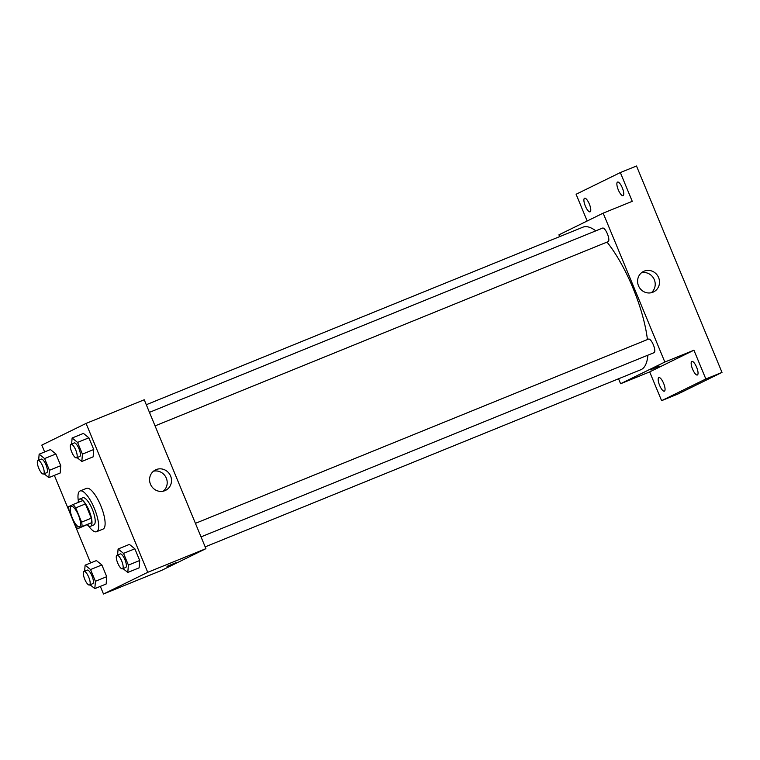 <?xml version="1.0" encoding="UTF-8"?>
<svg xmlns="http://www.w3.org/2000/svg" width="760" height="760" viewBox="0 0 760 760"><rect width="100%" height="100%" fill="white"/><g stroke="black" fill="none" stroke-linecap="round" stroke-linejoin="round"><path stroke-width="1.14" d="M79.591 526.756A10.992 3.353 67.9 0 1 79.534 526.784A10.992 3.353 67.9 0 1 72.285 517.864A10.992 3.353 67.9 0 1 71.25 506.417A10.992 3.353 67.9 0 1 78.451 515.232A10.992 3.353 67.9 0 1 79.591 526.756M81.605 522.12L75.706 507.88A14.183 4.322 67.9 0 0 72.951 504.564L68.713 506.644A14.183 4.322 67.9 0 0 69.169 511.081L75.069 525.322A14.183 4.322 67.9 0 0 77.834 528.637L82.061 526.556A14.183 4.322 67.9 0 0 81.605 522.12L91.304 518.178L85.405 503.937L75.706 507.88M77.834 528.637L91.76 522.614L82.061 526.556M72.951 504.564L82.65 500.622A14.183 4.322 67.9 0 1 85.405 503.937M91.304 518.178A14.183 4.322 67.9 0 1 91.76 522.614M87.286 524.789A14.649 4.465 -112.1 0 0 90.602 526.233A14.649 4.465 -112.1 0 0 89.224 510.976A14.649 4.465 -112.1 0 0 79.562 499.082A14.649 4.465 -112.1 0 0 78.195 502.436M79.562 499.082L82.802 497.772A14.649 4.465 67.9 0 1 92.397 509.514A14.649 4.465 67.9 0 1 93.927 524.875A14.649 4.465 67.9 0 1 93.841 524.922L90.602 526.233M78.356 500.973A21.983 6.707 67.9 0 1 80.037 490.979A21.983 6.707 67.9 0 1 94.439 508.601A21.983 6.707 67.9 0 1 96.729 531.649A21.983 6.707 67.9 0 1 96.596 531.706A21.983 6.707 67.9 0 1 88.416 525.73M80.037 490.979L86.497 488.357A21.983 6.707 67.9 0 1 100.899 505.97A21.983 6.707 67.9 0 1 103.189 529.017A21.983 6.707 67.9 0 1 103.065 529.074L96.596 531.706M44.07 473.784L48.849 477.622L60.163 473.024L60.743 465.69L55.888 453.967L50.445 449.578L39.14 454.185L38.655 460.161M77.054 457.615L81.833 461.453L93.138 456.855L93.727 449.512L88.872 437.798L83.429 433.409L72.114 438.007L71.639 443.992M100.339 586.378L103.493 594.006L147.734 572.318L86.07 423.424L41.819 445.113L44.65 451.943M54.359 475.38L90.62 562.932M90.041 584.772L94.819 588.62L106.134 584.022L106.723 576.678L101.868 564.956L96.425 560.576L85.111 565.174L84.626 571.159M123.025 568.603L127.803 572.451L139.118 567.843L139.707 560.51L134.852 548.786L129.399 544.407L118.094 549.005L117.61 554.981M86.07 423.424L144.239 399.769L205.912 548.663L161.671 570.351L103.493 594.006M205.912 548.663L147.734 572.318M164.901 490.666A11.409 10.858 -116.1 0 1 150.623 484.566A11.409 10.858 -116.1 0 1 155.515 469.889A11.409 10.858 -116.1 0 1 170.287 475.342A11.409 10.858 -116.1 0 1 165.556 490.371A11.409 10.858 -116.1 0 1 164.901 490.666M176.12 562.628L167.019 566.361L176.12 562.628M153.491 471.19A11.409 10.858 -116.1 0 1 165.993 477.451A11.409 10.858 -116.1 0 1 163.286 491.169M647.9 355.176A76.931 23.465 67.9 0 1 641.317 369.512A76.931 23.465 67.9 0 1 640.861 369.712L205.171 546.877M146.291 404.719L582.901 227.183A76.931 23.465 67.9 0 1 595.811 230.85M607.012 242.117A76.931 23.465 67.9 0 1 647.425 339.549M201.039 536.883L654.122 352.64A7.324 2.232 -112.1 0 0 653.429 345.012A7.324 2.232 -112.1 0 0 648.603 339.074A7.324 2.232 -112.1 0 0 648.556 339.093M149.454 412.347L602.623 228.076A7.324 2.232 67.9 0 1 607.43 233.947A7.324 2.232 67.9 0 1 608.19 241.632A7.324 2.232 67.9 0 1 608.142 241.651L155.059 425.894M618.545 378.784L620.597 383.733L664.838 362.045L603.164 213.151L558.923 234.85L559.664 236.635M620.597 383.733L649.686 371.906L661.599 400.672L677.758 394.098L722 372.409L636.5 165.993L620.341 172.567L576.099 194.256L587.176 220.998M722 372.409L705.841 378.983L693.928 350.217L664.838 362.045M603.164 213.151L632.253 201.324L620.341 172.567M652.906 292.22A11.409 10.858 -116.1 0 1 638.637 286.121A11.409 10.858 -116.1 0 1 643.53 271.444A11.409 10.858 -116.1 0 1 658.303 276.906A11.409 10.858 -116.1 0 1 653.572 291.925A11.409 10.858 -116.1 0 1 652.906 292.22M649.686 371.906L693.928 350.217M659.281 366.159L650.18 369.892L659.281 366.159M641.497 272.745A11.409 10.858 -116.1 0 1 653.999 279.015A11.409 10.858 -116.1 0 1 651.301 292.733M589.342 204.041A7.324 2.232 67.9 0 1 590.092 211.821A7.324 2.232 67.9 0 1 585.267 205.875A7.324 2.232 67.9 0 1 584.573 198.246A7.324 2.232 67.9 0 1 589.342 204.041M622.326 187.872A7.324 2.232 67.9 0 1 623.077 195.652A7.324 2.232 67.9 0 1 618.241 189.706A7.324 2.232 67.9 0 1 617.557 182.077A7.324 2.232 67.9 0 1 622.326 187.872M663.632 383.391A7.324 2.232 67.9 0 1 664.382 391.162A7.324 2.232 67.9 0 1 659.547 385.215A7.324 2.232 67.9 0 1 658.863 377.587A7.324 2.232 67.9 0 1 663.632 383.391M696.616 367.222A7.324 2.232 67.9 0 1 697.366 374.993A7.324 2.232 67.9 0 1 692.531 369.046A7.324 2.232 67.9 0 1 691.847 361.418A7.324 2.232 67.9 0 1 696.616 367.222M661.599 400.672L705.841 378.983M127.803 572.451L128.393 565.107L123.538 553.385L118.094 549.005M116.954 555.256L120.184 553.936A7.324 2.232 67.9 0 1 124.991 559.806A7.324 2.232 67.9 0 1 125.751 567.492A7.324 2.232 67.9 0 1 125.704 567.511L122.474 568.822A7.324 2.232 67.9 0 1 117.648 562.885A7.324 2.232 67.9 0 1 116.954 555.256A7.324 2.232 67.9 0 1 121.752 561.127A7.324 2.232 67.9 0 1 122.521 568.803A7.324 2.232 67.9 0 1 122.474 568.822M139.118 567.843L139.707 560.51L128.393 565.107M139.707 560.51L134.852 548.786L123.538 553.385M134.852 548.786L129.399 544.407M81.833 461.453L82.422 454.119L77.558 442.396L72.114 438.007M70.984 444.258L74.214 442.947A7.324 2.232 67.9 0 1 79.011 448.818A7.324 2.232 67.9 0 1 79.781 456.503A7.324 2.232 67.9 0 1 79.734 456.522L76.504 457.833A7.324 2.232 67.9 0 1 71.668 451.887A7.324 2.232 67.9 0 1 70.984 444.258A7.324 2.232 67.9 0 1 75.781 450.138A7.324 2.232 67.9 0 1 76.541 457.815A7.324 2.232 67.9 0 1 76.504 457.833M93.138 456.855L93.727 449.512L82.422 454.119M93.727 449.512L88.872 437.798L77.558 442.396M88.872 437.798L83.429 433.409M94.819 588.62L95.409 581.276L90.554 569.553L85.111 565.174M83.971 571.425L87.21 570.105A7.324 2.232 67.9 0 1 92.007 575.985A7.324 2.232 67.9 0 1 92.767 583.661A7.324 2.232 67.9 0 1 92.73 583.68L89.49 585A7.324 2.232 67.9 0 1 84.664 579.053A7.324 2.232 67.9 0 1 83.971 571.425A7.324 2.232 67.9 0 1 88.778 577.296A7.324 2.232 67.9 0 1 89.537 584.981A7.324 2.232 67.9 0 1 89.49 585M106.134 584.022L106.723 576.678L95.409 581.276M106.723 576.678L101.868 564.956L90.554 569.553M101.868 564.956L96.425 560.576M48.849 477.622L49.438 470.288L44.584 458.565L39.14 454.185M38 460.427L41.23 459.116A7.324 2.232 67.9 0 1 46.037 464.987A7.324 2.232 67.9 0 1 46.797 472.673A7.324 2.232 67.9 0 1 46.749 472.691L43.52 474.002A7.324 2.232 67.9 0 1 38.693 468.065A7.324 2.232 67.9 0 1 38 460.427A7.324 2.232 67.9 0 1 42.797 466.308A7.324 2.232 67.9 0 1 43.567 473.983A7.324 2.232 67.9 0 1 43.52 474.002M60.163 473.024L60.743 465.69L49.438 470.288M60.743 465.69L55.888 453.967L44.584 458.565M55.888 453.967L50.445 449.578M195.424 523.346L648.603 339.074"/></g></svg>
